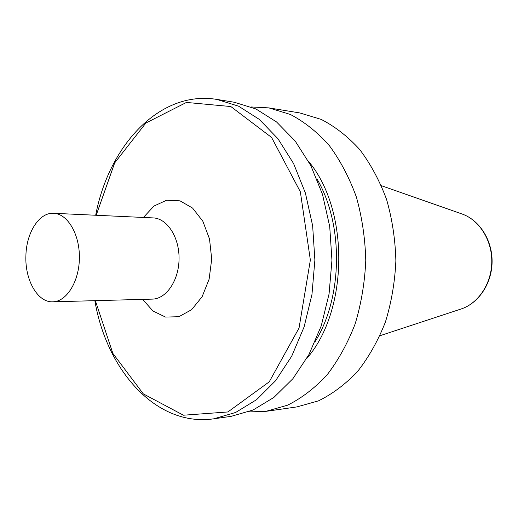 <?xml version="1.0" encoding="UTF-8"?>
<svg xmlns="http://www.w3.org/2000/svg" width="518" height="518" viewBox="0 0 518 518"><rect width="100%" height="100%" fill="white"/><g stroke="black" fill="none" stroke-linecap="round" stroke-linejoin="round"><path stroke-width="0.78" d="M251.275 106.967L268.836 107.886L299.786 112.93L321.186 119.393C335.107 126.554 347.973 136.623 359.77 149.605C370.687 164.109 379.636 180.75 386.603 199.527C392.23 219.192 395.318 239.64 395.875 260.852C394.91 282.057 391.427 302.434 385.424 321.989C378.095 340.63 368.829 357.096 357.64 371.387C345.59 384.136 332.537 393.958 318.479 400.854L296.956 406.902L265.909 411.35L248.342 411.933M268.836 107.886L290.384 114.472C304.416 121.814 317.392 132.174 329.299 145.552C340.326 160.515 349.359 177.7 356.403 197.112C362.082 217.456 365.203 238.604 365.766 260.567C364.782 282.511 361.253 303.593 355.18 323.821C347.766 343.091 338.403 360.107 327.091 374.857C314.925 388.001 301.754 398.109 287.587 405.18L265.909 411.35M308.624 161.467C349.618 210.198 348.653 310.612 306.727 358.54M316.912 178.852C343.628 224.139 342.929 296.555 315.345 341.323M234.259 102.247L255.937 108.961L276.56 121.97L295.15 141.006L310.755 165.475L322.507 194.405L329.713 226.508L331.947 260.237L329.066 293.92L321.238 325.874L308.935 354.577L292.864 378.742L273.912 397.416L253.043 410.023L231.235 416.317L213.804 418.816L235.658 412.457L256.591 399.676L275.608 380.698L291.744 356.125L304.105 326.916L311.978 294.373L314.879 260.075L312.639 225.725L305.4 193.039L293.602 163.597L277.939 138.714L259.285 119.38L238.604 106.196L216.88 99.417L234.259 102.247M96.18 215.268L114.685 162.892L145.895 123.019L186.435 102.434L230.827 106.54L271.581 137.445L300.349 191.822L310.36 260.03L299.041 328.036L269.224 381.85L227.888 411.959L183.424 415.209L143.292 393.848L112.853 353.386L95.357 300.66M25.9 255.937C26.256 232.744 39.174 212.238 53.658 213.293C67.508 213.681 79.72 234.175 79.396 257.809C79.26 281.442 66.66 301.696 52.804 301.813C37.684 302.667 24.883 280.07 25.9 255.937M461.201 308.961C478.826 303.153 491.925 283.288 492.1 261.778C492.34 240.274 479.623 220.156 462.114 214.012C479.254 219.988 492.029 240.106 491.783 261.778C491.614 283.45 478.451 303.315 461.201 308.961L379.972 335.722M143.408 217.456L154.008 206.028L166.647 200.213L179.999 200.835L192.566 208.061L202.836 221.238L209.512 238.947L211.707 259.078L209.123 279.17L202.111 296.743L191.582 309.725L178.885 316.705L165.52 317.074L152.998 311.014L142.625 299.385M53.658 213.293L153.108 217.903C167.081 218.331 179.364 237.14 179.06 258.767C178.943 280.393 166.304 298.964 152.324 299.119L52.804 301.813M462.114 214.012L381.416 185.69M94.859 300.673C106.637 370.331 156.3 427.208 213.804 418.816M216.88 99.417C159.55 89.925 108.806 145.817 95.681 215.242"/></g></svg>
